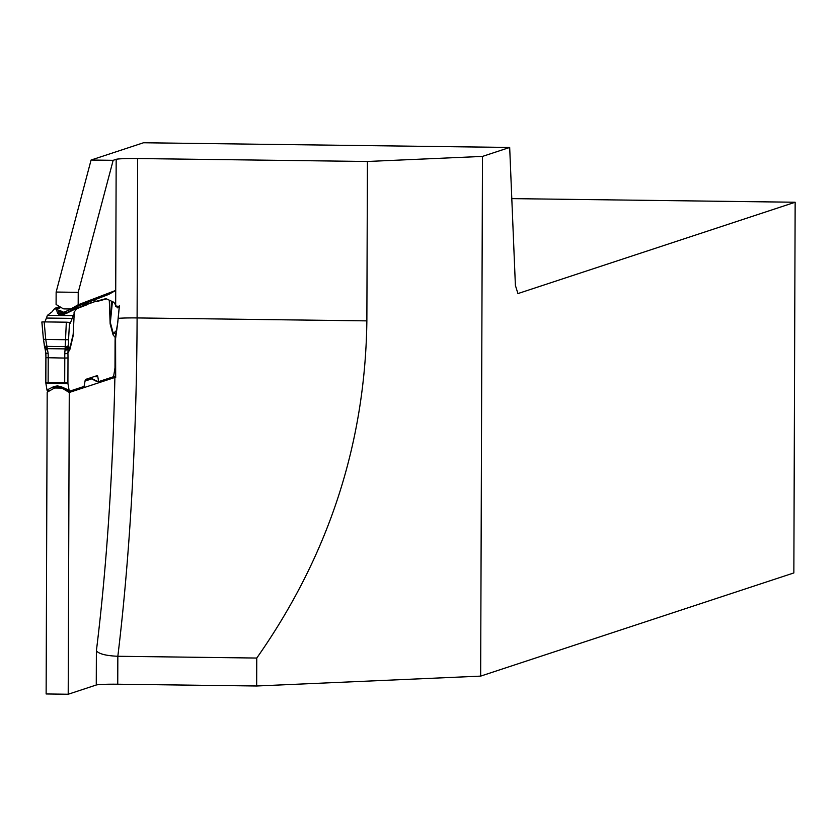 <?xml version="1.0" encoding="UTF-8"?>
<svg xmlns="http://www.w3.org/2000/svg" width="837" height="837" viewBox="0 0 837 837"><rect width="100%" height="100%" fill="white"/><g stroke="black" fill="none" stroke-linecap="round" stroke-linejoin="round"><path stroke-width="1.26" d="M61.059 307.472L57.858 308.696L57.722 309.397L59.479 313.457L63.56 314.252L74.598 308.905A3.735 3.672 -110.9 0 1 75.027 308.707L94.236 301.864M65.443 313.404L61.656 312.63C57.68 309.711 58.171 309.523 63.131 312.065L66.521 312.85M41.923 322.057L43.419 339.226L45.753 339.456L48.148 353.538A18.655 3.066 -89.3 0 1 48.222 357.849L48.127 382.352L45.826 383.105A3.735 0.617 90.7 0 1 45.857 383.252L47.008 390L53.913 386.537L57.324 385.909L60.975 386.631L69.094 390.272L67.933 383.534L45.857 383.252M43.493 339.309L44.288 345.001A2.793 1.465 -10.9 0 0 44.277 345.399A2.793 1.465 -10.9 0 0 46.61 346.382L65.192 346.612L66.332 322.182L69.534 322.402L68.55 339.435A2.793 0.523 -176.7 0 1 65.328 339.707L45.753 339.456L44.152 321.9L66.332 322.182M44.424 345.723L44.487 346.005A2.793 1.465 -10.9 0 0 44.466 346.382A2.793 1.465 -10.9 0 0 46.809 347.386M45.167 348.914A2.793 1.235 -17.4 0 0 45.188 349.207L45.805 352.837A2.793 0.795 -2.1 0 1 45.836 352.701L44.612 346.717M44.79 347.491A2.793 1.433 -14.7 0 0 44.8 347.868A2.793 1.433 -14.7 0 0 47.102 348.663L65.14 348.893L65.192 346.612A2.793 1.548 -179.8 0 0 68.362 345.304L67.923 352.984A2.793 0.795 177.9 0 1 64.711 353.748L65.14 348.893A2.793 1.559 -175.8 0 0 68.289 347.794M41.85 321.994L43.419 339.215L45.188 349.196A2.793 1.235 -17.4 0 0 47.437 349.73M45.847 352.973A21.459 3.526 90.7 0 1 45.92 357.661L45.805 352.837A2.793 0.795 -2.1 0 0 48.148 353.538M41.934 321.921L44.152 321.9M73.949 319.253L73.07 336.139L70.057 349.05A18.655 14.731 13.1 0 1 69.984 347.815L68.111 349.207A2.793 1.423 -171.2 0 1 64.983 349.95M73.07 336.139A18.655 14.731 13.1 0 1 72.997 334.905L69.984 347.815L68.362 346.309A2.793 1.548 -179.8 0 1 65.181 347.617M66.395 382.561L48.127 382.352M66.029 382.572L67.912 383.388A3.735 0.617 -89.3 0 1 67.933 383.534M69.094 390.272A3.735 0.617 90.7 0 0 69.492 391.235A3.735 0.617 90.7 0 0 69.523 391.224L84.087 386.432L85.06 380.961A4.666 0.764 -89.3 0 1 85.604 379.412L97.28 375.572A4.666 0.764 -89.3 0 1 97.322 375.562A4.666 0.764 -89.3 0 1 97.814 376.755L93.838 376.702M90.417 377.832L96.987 381.201L98.588 381.274L97.814 376.755M98.588 381.274L96.506 381.348L89.957 377.979M114.993 367.234L114.993 367.882A3.735 0.617 -89.3 0 0 114.962 368.039L113.759 375.562A3.735 0.617 90.7 0 1 113.319 376.796L98.756 381.588M96.318 301.686L106.132 298.976A37.309 6.141 90.7 0 1 106.425 298.935A37.309 6.141 90.7 0 1 107.042 299.133L113.853 302.283L117.41 307.828M87.09 304.731L77.266 308.487A37.309 6.141 90.7 0 0 76.355 309.24L74.796 309.219L67.023 313.09C62.074 315.319 58.893 315.277 57.491 312.975L56.089 308.215L59.887 306.76M57.722 309.397A3.735 3.63 -25 0 0 55.838 308.979L54.279 308.958L51.999 311.887L47.427 315.34L73.237 315.664L74.252 313.906L74.085 312.17L76.355 309.24M48.682 390.963L47.437 390.942A3.735 0.617 -89.3 0 1 47.406 390.952A3.735 0.617 -89.3 0 1 47.008 390M54.279 308.958A37.309 6.141 -89.3 0 1 55.19 308.204L56.089 308.215A3.735 3.672 69.1 0 1 57.858 308.696M59.521 306.551L55.19 308.204M67.525 391.099A1.862 1.862 -50.2 0 0 68.163 391.203L69.492 391.235L68.163 391.203L68.174 390.262L67.347 391.015L61.206 387.834M68.132 391.214L61.028 387.772A3.735 1.339 -61.3 0 1 60.871 387.646L56.069 387.102L52.689 389.059M49.55 390.795L47.929 390.011L48.797 390.963A1.862 1.716 -97.3 0 0 49.55 390.795L49.739 390.733A1.862 1.841 71.8 0 1 49.174 390.921M73.237 315.664L70.245 323.344L69.534 322.402M74.116 313.551L74.085 312.17L74.064 313.488M44.926 321.91L47.427 315.34M76.554 306.698L77.883 307.618M74.179 314.137L73.311 330.594M74.252 313.917L73.771 321.241M84.411 305.16L74.796 309.219A3.735 3.317 64.1 0 0 73.248 309.512L75.027 308.707A3.735 3.672 -110.9 0 1 76.366 308.476L77.266 308.487M62.032 312.86A7.46 1.59 -57 0 0 61.886 312.693A7.46 1.59 -57 0 0 61.656 312.63L59.479 313.457A3.735 3.641 160.1 0 0 57.491 312.975M67.023 313.09A3.735 3.348 -117.1 0 0 65.202 313.53M73.101 309.585A3.735 3.317 64.1 0 1 73.248 309.512L63.56 314.252M55.88 387.165L61.028 387.772A3.735 1.339 -61.3 0 0 62.367 387.28M57.157 386.893L55.096 387.573A3.735 2.26 -122.6 0 1 52.731 387.154M115.182 337.573L117.651 323.26L119.325 305.997L117.232 307.828M115.788 333.806A2.793 0.963 -163 0 0 115.883 333.66A2.793 0.963 -163 0 0 115.893 333.471L113.288 333.544A18.655 15.882 -15 0 0 113.079 334.873L110.149 323.919L109.302 300.556M116.5 330.95A2.793 1.203 -169.4 0 0 116.615 330.72A2.793 1.203 -169.4 0 0 116.594 330.416L113.288 333.544L110.358 322.59A18.655 15.882 -15 0 0 110.149 323.919M116.699 329.883A2.793 1.203 -169.4 0 0 116.824 329.632A2.793 1.203 -169.4 0 0 116.803 329.349M115.077 342.385L117.651 323.26M95.983 301.372L92.74 300.514M90.061 378.031L90.616 377.926M111.467 301.247L110.358 322.59L112.43 301.54M106.132 298.976L95.418 301.676M94.278 300.849A3.735 3.411 104.7 0 1 96.035 301.362M64.051 313.446L61.143 312.18M72.945 308.079A149.258 146.988 71.8 0 1 73.175 308.225L62.712 312.756M113.162 160.317L78.218 292.333L78.176 304.773L71.438 308.623A2.793 2.752 71.8 0 1 70.162 308.979L64.083 308.895A2.793 2.752 71.8 0 1 62.796 308.508L56.089 304.49L56.142 292.05L91.076 160.034L113.162 160.317L116.176 159.323A18.655 1.036 -179.8 0 1 137.655 158.538L367.422 161.478L482.478 156.414L480.658 676.118L793.853 572.937L795.15 202.24L517.936 293.578L515.393 285.427L509.681 147.448L482.478 156.414M509.681 147.448L143.504 142.761L91.076 160.034M58.527 386.935L55.294 388.002A2.793 2.752 -108.2 0 0 53.913 388.358L47.186 392.197L46.129 693.957L68.205 694.239L69.262 392.48L64.271 389.487M78.176 304.773L115.726 290.429L115.663 306.373M61.676 388.127A2.793 2.752 -108.2 0 0 61.174 388.075L55.294 388.002M137.655 158.538L137.101 317.934A559.702 92.06 -89.3 0 1 117.839 656.271C106.236 655.779 99.09 653.969 96.381 650.851A541.047 88.994 90.7 0 0 114.889 377.445L69.262 392.48M68.205 694.239L96.265 685.001L96.381 650.851M78.218 292.333L56.142 292.05M480.658 676.118L256.666 685.995L256.76 658.049C328.606 555.778 365.298 443.38 366.868 320.874L367.422 161.478M511.805 198.62L795.15 202.24M256.76 658.049L117.839 656.271L117.745 684.216L256.666 685.995M117.745 684.216A18.655 1.036 0.2 0 0 96.265 685.001M114.889 377.445L115.684 377.435L115.569 334.664M107.701 294.624L71.438 308.623M116.176 159.323L115.726 290.429L108.988 294.268M113.633 376.2L115.684 377.435M76.878 307.001L73.175 308.225A5.597 5.514 -108.2 0 0 74.629 308.874M45.794 382.99L45.878 357.692L64.784 358.069A18.655 3.066 90.7 0 0 64.711 353.748M45.836 382.572L45.92 357.713M70.057 349.05L67.923 352.984A21.459 3.526 -89.3 0 1 67.996 357.943L64.784 358.069L64.69 382.572M68.55 339.435L68.362 345.304M67.996 357.943L67.912 383.388M114.993 367.882L115.077 342.438A21.459 3.526 -89.3 0 1 115.192 337.405L113.079 334.873M72.338 318.384L46.307 318.05M115.025 367.715L115.077 342.438M83.637 304.846L93.242 302.188M119.157 306.248L115.663 306.196M105.452 298.924L104.217 299.091A3.735 3.672 74.5 0 1 105.232 298.966M118.132 318.353A18.655 1.036 0.2 0 1 137.101 317.934L366.868 320.874M91.641 378.889L85.039 381.055M90.658 378.355L85.228 380.155M47.406 390.952L49.634 390.795M117.703 323.291L119.398 305.882M106.425 298.935L105.316 298.924M93.012 300.41L96.381 301.257M104.217 299.091L94.403 301.812M61.08 312.232L64.972 313.457M84.38 305.139A9.333 9.333 0 0 0 82.308 304.501M71.061 308.801L108.611 294.446M58.171 386.893L54.415 388.138"/></g></svg>
